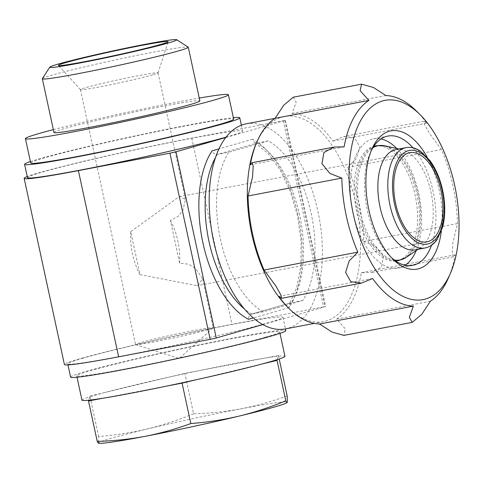 <?xml version="1.0" encoding="UTF-8"?>
<svg xmlns="http://www.w3.org/2000/svg" width="483" height="483" viewBox="0 0 483 483"><rect width="100%" height="100%" fill="white"/><g stroke="black" fill="none" stroke-linecap="round" stroke-linejoin="round"><path stroke-width="0.36" stroke-dasharray="2.42 1.81" d="M278.431 355.5L263.935 358.265A103.833 4.184 167.8 0 1 278.22 356.255L278.431 355.5L279.192 359.002M104.594 392.57L89.886 396.09L89.669 396.851A103.833 4.184 167.8 0 1 104.594 392.57A103.833 4.184 167.8 0 1 170.143 376.873A103.833 4.184 167.8 0 1 199.346 370.588L184.85 373.353L104.594 392.57M207.732 329.762A39.715 1.6 167.8 0 1 165.554 339.621A39.715 1.6 167.8 0 1 135.663 344.608A39.715 1.6 167.8 0 1 135.542 344.518A39.715 1.6 167.8 0 1 140.994 342.495A39.715 1.6 167.8 0 1 184.488 332.358A39.715 1.6 167.8 0 1 213.184 327.734A39.715 1.6 167.8 0 1 213.112 327.86A39.715 1.6 167.8 0 1 207.732 329.762M139.998 274.616L197.022 285.695L198.151 285.429L202.564 278.588L195.44 268.355L188.515 264.177L179.67 263.241L170.39 220.314L178.173 216.354L182.882 210.34L185.472 199.557L180.008 196.527L178.982 196.768L130.718 231.695L139.998 274.616A45.39 23.516 -100.8 0 1 130.718 231.695M152.622 74.871A39.715 1.6 167.8 0 1 109.569 84.917A39.715 1.6 167.8 0 1 80.45 89.669A39.715 1.6 167.8 0 1 80.432 89.633A39.715 1.6 167.8 0 1 118.915 79.677A39.715 1.6 167.8 0 1 158.074 72.848A39.715 1.6 167.8 0 1 158.074 72.885A39.715 1.6 167.8 0 1 152.622 74.871M291.08 302.744L289.377 304.079L289.027 307.689A95.32 49.381 -100.8 0 0 298.15 215.623A95.32 49.381 -100.8 0 0 252.609 139.237L254.746 142.696L256.865 143.089L268.306 140.903A90.78 47.026 -100.8 0 1 311.137 213.365A90.78 47.026 -100.8 0 1 302.811 300.492L263.283 311.831L251.546 314.083L291.08 302.744L251.842 314.01C249.584 314.795 248.461 316.564 248.473 319.317M263.283 311.831A90.78 47.026 -100.8 0 1 220.453 239.369A90.78 47.026 -100.8 0 1 228.779 152.242L217.338 154.421C214.929 154.536 213.172 153.346 212.049 150.865M302.811 300.492L291.37 302.678A90.78 47.026 -100.8 0 0 299.695 215.545A90.78 47.026 -100.8 0 0 256.865 143.089L217.338 154.421A90.78 47.026 -100.8 0 0 215.545 157.422M42.377 78.651A74.654 3.007 167.8 0 1 114.676 60.067A74.654 3.007 167.8 0 1 188.195 47.129M53.951 132.469A74.654 3.007 167.8 0 1 126.28 113.753A74.654 3.007 167.8 0 1 199.884 100.917M53.341 129.625A103.833 4.184 167.8 0 1 199.268 98.073M30.701 163.019A103.833 4.184 167.8 0 1 131.304 136.985A103.833 4.184 167.8 0 1 233.675 119.132M30.393 161.576A110.076 4.438 167.8 0 1 131.255 136.737A110.076 4.438 167.8 0 1 233.367 117.695M226.032 137.16A110.076 4.438 -12.2 0 0 227.553 136.731A110.076 4.438 -12.2 0 0 242.653 131.11A110.076 4.438 -12.2 0 0 163.121 143.934A110.076 4.438 -12.2 0 0 42.582 172.014A110.076 4.438 -12.2 0 0 27.477 177.635M262.843 324.612L325.699 306.536L231.997 324.304A113.481 4.57 -12.2 0 0 120.056 348.43A113.481 4.57 -12.2 0 0 64.408 364.538M225.754 137.516L285.447 120.345L191.745 138.12A113.481 4.57 -12.2 0 0 27.241 176.549M82.834 358.205A110.076 4.438 -12.2 0 0 67.735 363.82A110.076 4.438 -12.2 0 0 147.267 350.996A110.076 4.438 -12.2 0 0 267.805 322.916A110.076 4.438 -12.2 0 0 282.911 317.301A110.076 4.438 -12.2 0 0 203.373 330.124A110.076 4.438 -12.2 0 0 82.834 358.205M81.977 400.184A103.833 4.184 167.8 0 1 89.669 396.851L88.715 400.226M265.439 337.212A103.833 4.184 167.8 0 1 151.728 363.705A103.833 4.184 167.8 0 1 76.706 375.798A103.833 4.184 167.8 0 1 177.309 349.77A103.833 4.184 167.8 0 1 279.681 331.918A103.833 4.184 167.8 0 1 265.439 337.212M277.266 359.63L278.22 356.255A103.833 4.184 167.8 0 1 284.958 356.297M199.346 370.588A103.833 4.184 167.8 0 1 263.935 358.265L199.346 370.588M70.609 377.12A110.076 4.438 167.8 0 1 177.261 349.523A110.076 4.438 167.8 0 1 285.785 330.595M395.969 149.549A51.065 26.45 -100.8 0 1 401.934 149.688A51.065 26.45 -100.8 0 1 431.047 192.391A51.065 26.45 -100.8 0 1 420.602 247.544A51.065 26.45 -100.8 0 1 415.108 249.868M374.977 146.041A58.443 30.272 -100.8 0 1 415.12 195.078A58.443 30.272 -100.8 0 1 396.881 260.856M395.728 261.031A58.443 30.272 -100.8 0 1 356.194 209.121A58.443 30.272 -100.8 0 1 373.842 146.301M396.785 148.523A65.815 34.094 -100.8 0 1 418.803 194.021A65.815 34.094 -100.8 0 1 416.243 250.526M405.128 265.245A65.815 34.094 -100.8 0 1 398.264 268.101A65.815 34.094 -100.8 0 1 352.439 209.839A65.815 34.094 -100.8 0 1 373.594 138.796A65.815 34.094 -100.8 0 1 381.033 138.923M412.977 147.828A65.815 34.094 -100.8 0 1 433.106 191.292A65.815 34.094 -100.8 0 1 431.554 245.201M391.296 257.499A65.815 34.094 -100.8 0 1 389.763 256.038A65.815 34.094 -100.8 0 1 370.135 153.141A65.815 34.094 -100.8 0 1 371.016 151.221M427.201 157.174A70.355 36.448 -100.8 0 1 439.186 189.916A70.355 36.448 -100.8 0 1 441.335 231.279M416.6 111.181A106.671 55.255 -100.8 0 1 426.706 123.177L423.79 121.239L424.557 124.511L429.749 133.803L441.426 149.525A106.671 55.255 -100.8 0 1 452.915 185.557A106.671 55.255 -100.8 0 1 457.437 223.581L452.933 242.653L452.275 253.575L453.374 256.871L455.167 254.801A106.671 55.255 -100.8 0 1 448.417 277.942M256.189 143.626A104.4 54.084 -100.8 0 1 284.366 116.542A104.4 54.084 -100.8 0 1 356.074 204.134A104.4 54.084 -100.8 0 1 323.495 321.642A104.4 54.084 -100.8 0 1 287.325 306.832M293.253 97.204L296.17 102.185L292.1 113.451A106.671 55.255 79.2 0 1 332.908 141.072L343.854 136.484L354.655 137.842L359.871 147.122L356.291 158.617L347.633 167.414A106.671 55.255 79.2 0 1 363.645 241.476L375.557 246.101L383.526 255.881L381.54 267.069L371.3 272.527L361.369 272.696A106.671 55.255 79.2 0 1 336.573 319.13L345.339 328.857L343.902 335.389M246.233 123.817A104.4 54.084 -100.8 0 1 317.941 211.415A104.4 54.084 -100.8 0 1 285.356 328.917M268.306 140.903L228.779 152.242M170.39 220.314A45.39 23.516 -100.8 0 1 177.865 240.963A45.39 23.516 -100.8 0 1 179.67 263.241M287.174 395.921C272.249 401.379 256.938 405.66 241.228 408.757C225.609 411.637 209.731 413.309 193.592 413.774L184.85 373.353M196.792 379.608L262.335 363.91M103 398.215L167.589 385.893M193.592 413.774C178.312 420.083 162.765 425.173 146.953 429.049C131.104 432.756 114.996 435.243 98.629 436.517L98.484 443.219M98.629 436.517L89.886 396.09M99.969 443.291A96.455 3.888 167.8 0 1 98.78 442.869A96.455 3.888 167.8 0 1 146.953 429.049A96.455 3.888 167.8 0 1 241.228 408.757A96.455 3.888 167.8 0 1 287.325 402.273A96.455 3.888 167.8 0 1 286.383 402.991M372.568 278.492L278.769 296.381M344.107 146.868L250.309 164.757M385.899 95.556L292.1 113.451M426.706 123.177L332.908 141.072M441.426 149.525L347.633 167.414M457.437 223.581L363.645 241.476M455.167 254.801L361.369 272.696M430.371 301.241L336.573 319.13M251.842 314.01A90.78 47.026 -100.8 0 1 244.452 308.969M283.273 120.659L323.532 306.844M284.825 120.581L325.077 306.765M191.745 138.12L231.997 324.304M289.027 307.689L253.315 317.929M252.609 139.237L218.962 148.885M405.919 147.647A51.065 26.45 -100.8 0 1 440.991 190.495A51.065 26.45 -100.8 0 1 425.058 247.972M385.036 145.86A58.165 30.133 -100.8 0 1 418.2 194.504A58.165 30.133 -100.8 0 1 406.3 257.324M394.321 260.023A58.165 30.133 -100.8 0 1 359.545 208.481A58.165 30.133 -100.8 0 1 372.906 147.762M376.891 145.679A58.443 30.272 -100.8 0 1 417.028 194.715A58.443 30.272 -100.8 0 1 398.795 260.488M395.342 260.76A58.443 30.272 -100.8 0 1 358.102 208.759A58.443 30.272 -100.8 0 1 373.582 146.693M80.432 89.633L135.542 344.518M158.074 72.848L185.472 199.557M202.558 278.588L213.184 327.734M254.722 142.745L267.824 153.208L280.11 169.877L290.325 191.371L297.534 215.907L301.144 241.488L300.861 266.03L296.755 287.506L289.323 304.048M241.379 125.2L242.653 131.11M285.447 120.345L325.699 306.536M76.706 375.798L77.02 377.241M279.681 331.918L279.995 333.355M67.735 363.82L67.97 364.906M282.911 317.301L285.417 328.905M401.934 149.688L398.873 148.993M420.602 247.544L418.012 249.313M387.897 136.067L373.594 138.796M412.567 265.372L398.264 268.101M389.763 256.038L392.854 259.123M370.135 153.141L371.874 149.132M284.366 116.542L275.117 118.305M323.495 321.642L314.264 323.405M158.074 72.885L168.096 41.719M80.45 89.669L58.449 65.428M135.663 344.608L179.205 358.519L213.112 327.86M409.844 152.676L180.008 196.521M426.851 241.85L197.022 285.695M361.622 283.068L361.085 283.171M334.176 147.049L333.336 147.206M423.79 121.245L343.86 136.496M453.374 256.859L371.3 272.515"/><path stroke-width="0.72" d="M277.049 360.39L277.266 359.63A103.833 4.184 167.8 0 1 270.709 361.598A103.833 4.184 167.8 0 1 262.335 363.91L277.049 360.39L285.791 400.812C286.564 402.514 287.077 403.003 287.325 402.273L287.174 395.921L279.192 359.002M182.085 383.128L196.792 379.608A103.833 4.184 167.8 0 1 167.589 385.893L182.085 383.128L190.821 423.555C207.195 422.281 223.303 419.793 239.151 416.086C254.958 412.21 270.504 407.121 285.791 400.812M88.498 400.981L103 398.215A103.833 4.184 167.8 0 1 88.715 400.226L88.498 400.981L97.24 441.408C113.251 440.967 129.13 439.288 144.876 436.384C160.459 433.317 175.77 429.043 190.821 423.555M167.824 43.114A64.939 2.614 167.8 0 1 95.477 59.928A64.939 2.614 167.8 0 1 49.821 67.131A64.939 2.614 167.8 0 1 112.708 50.963A64.939 2.614 167.8 0 1 176.657 39.709A64.939 2.614 167.8 0 1 167.824 43.114M160.398 44.527A56.106 2.258 167.8 0 1 99.576 58.715A56.106 2.258 167.8 0 1 58.449 65.428A56.106 2.258 167.8 0 1 112.781 51.313A56.106 2.258 167.8 0 1 168.096 41.719A56.106 2.258 167.8 0 1 160.398 44.527M176.657 39.709L188.195 47.129A74.654 3.007 167.8 0 1 188.279 47.231A74.654 3.007 167.8 0 1 178.034 51.041A74.654 3.007 167.8 0 1 96.286 70.083A74.654 3.007 167.8 0 1 42.347 78.783A74.654 3.007 167.8 0 1 42.377 78.651L49.821 67.131M188.279 47.231L199.884 100.917A74.654 3.007 167.8 0 1 189.644 104.726A74.654 3.007 167.8 0 1 107.89 123.769A74.654 3.007 167.8 0 1 53.951 132.469L42.347 78.783M199.268 98.073A103.833 4.184 167.8 0 1 228.405 94.746A103.833 4.184 167.8 0 1 214.162 100.047A103.833 4.184 167.8 0 1 100.452 126.534A103.833 4.184 167.8 0 1 25.43 138.633A103.833 4.184 167.8 0 1 53.341 129.625M228.405 94.746L233.675 119.132A103.833 4.184 167.8 0 1 219.433 124.433A103.833 4.184 167.8 0 1 105.723 150.919A103.833 4.184 167.8 0 1 30.701 163.019L25.43 138.633M233.367 117.695A110.076 4.438 167.8 0 1 239.779 117.81A110.076 4.438 167.8 0 1 224.673 123.431A110.076 4.438 167.8 0 1 104.135 151.511A110.076 4.438 167.8 0 1 24.603 164.335A110.076 4.438 167.8 0 1 30.393 161.576M24.603 164.335L27.477 177.635A110.076 4.438 -12.2 0 0 105.608 165.095A110.076 4.438 -12.2 0 0 226.032 137.16M27.241 176.549A113.481 4.57 -12.2 0 0 24.15 178.354L64.408 364.538A113.481 4.57 -12.2 0 0 118.643 356.816L210.177 339.35L216.257 337.973L262.843 324.612M24.15 178.354A113.481 4.57 -12.2 0 0 78.391 170.626L169.919 153.165L175.999 151.789L225.754 137.516M88.715 400.226A103.833 4.184 167.8 0 1 81.977 400.184L77.02 377.241M167.589 385.893A103.833 4.184 167.8 0 1 103 398.215M262.335 363.91A103.833 4.184 167.8 0 1 196.792 379.608M279.995 333.355L284.958 356.297A103.833 4.184 167.8 0 1 277.266 359.63M285.417 328.905L285.785 330.595A110.076 4.438 167.8 0 1 270.679 336.216A110.076 4.438 167.8 0 1 150.141 364.297A110.076 4.438 167.8 0 1 70.609 377.12L67.97 364.906M441.021 190.761A45.39 23.516 -100.8 0 1 426.851 241.85A45.39 23.516 -100.8 0 1 395.251 201.671A45.39 23.516 -100.8 0 1 409.844 152.676A45.39 23.516 -100.8 0 1 441.021 190.761M425.058 247.972L415.108 249.868A51.065 26.45 -100.8 0 1 379.56 204.665A51.065 26.45 -100.8 0 1 395.969 149.549L405.919 147.647A51.065 26.45 -100.8 0 0 389.503 202.769A51.065 26.45 -100.8 0 0 425.058 247.972C429.876 246.994 433.939 244.126 437.254 239.363L442.73 226.75C445.435 215.726 445.398 203.56 442.621 190.266C440.037 178.589 435.835 168.718 430.003 160.652L420.458 151.179C415.609 147.955 410.767 146.778 405.919 147.647M418.012 249.313L406.3 257.324L398.795 260.488L396.881 260.856A58.443 30.272 -100.8 0 1 395.728 261.031M373.842 146.301A58.443 30.272 -100.8 0 1 374.977 146.041L376.891 145.679A58.443 30.272 -100.8 0 0 373.582 146.693M416.243 250.526A65.815 34.094 -100.8 0 1 405.128 265.245M381.033 138.923A65.815 34.094 -100.8 0 1 396.785 148.523M431.554 245.201A65.815 34.094 -100.8 0 1 412.567 265.372A65.815 34.094 -100.8 0 1 391.296 257.499M371.016 151.221A65.815 34.094 -100.8 0 1 387.897 136.067A65.815 34.094 -100.8 0 1 412.977 147.828M441.335 231.279A70.355 36.448 -100.8 0 1 392.854 259.123A70.355 36.448 -100.8 0 1 371.874 149.132A70.355 36.448 -100.8 0 1 427.201 157.174M454.702 185.466A101.424 52.538 -100.8 0 1 450.428 273.306A101.424 52.538 -100.8 0 1 378.775 274.471A101.424 52.538 -100.8 0 1 353.127 140.052A101.424 52.538 -100.8 0 1 420.18 114.755A101.424 52.538 -100.8 0 1 454.702 185.466M420.18 114.755L416.6 111.181A106.671 55.255 -100.8 0 0 385.899 95.556L373.395 87.453L361.574 84.169L360.137 90.701L368.903 100.428L275.105 118.323A106.671 55.255 79.2 0 0 257.059 141.622A106.671 55.255 79.2 0 0 250.309 164.757L252.102 162.693L253.201 165.983L252.543 176.923L248.039 195.977A106.671 55.255 79.2 0 0 264.05 270.039L275.733 285.767L280.919 295.053L281.692 298.325L278.769 296.381A106.671 55.255 79.2 0 0 288.876 308.377A106.671 55.255 79.2 0 0 319.577 324.008L332.081 332.105L343.902 335.389L412.222 322.36L421.804 314.27L430.371 301.241A106.671 55.255 -100.8 0 0 448.417 277.942L450.428 273.306M412.222 322.36L409.306 317.373L413.376 306.113A106.671 55.255 -100.8 0 1 372.568 278.492L361.622 283.074L350.821 281.716L345.605 272.43L349.191 260.929L357.843 252.144A106.671 55.255 -100.8 0 1 341.831 178.082L329.901 173.451L321.95 163.665L323.942 152.489L334.17 147.031L344.107 146.868A106.671 55.255 -100.8 0 1 368.903 100.428M288.876 308.377L287.325 306.832A104.4 54.084 -100.8 0 1 263.03 269.309A104.4 54.084 -100.8 0 1 256.189 143.626L257.059 141.622M275.105 118.323L283.666 105.288L293.253 97.204L361.574 84.169M314.264 323.405L285.356 328.917A104.4 54.084 -100.8 0 1 212.671 236.501A104.4 54.084 -100.8 0 1 246.233 123.817L275.117 118.305M98.484 443.225L99.969 443.291A96.455 3.888 167.8 0 0 144.876 436.384A96.455 3.888 167.8 0 0 239.151 416.086A96.455 3.888 167.8 0 0 286.383 402.991L287.325 402.273M98.78 442.869C98.526 443.593 98.019 443.11 97.24 441.408M413.376 306.113L319.577 324.008M357.843 252.144L264.05 270.039M341.831 178.082L248.039 195.977M244.452 308.969A90.78 47.026 -100.8 0 1 215.545 157.422M253.315 317.929L248.473 319.317A95.32 49.381 -100.8 0 1 202.932 242.931A95.32 49.381 -100.8 0 1 212.049 150.865L218.962 148.885M78.391 170.626L118.643 356.816M169.919 153.165L210.177 339.35M175.999 151.789L216.257 337.973M442.15 190.435A47.66 24.687 -100.8 0 1 415.163 240.987A47.66 24.687 -100.8 0 1 397.732 160.368A47.66 24.687 -100.8 0 1 442.15 190.435M406.3 257.324A58.165 30.133 -100.8 0 1 394.321 260.023M372.906 147.762A58.165 30.133 -100.8 0 1 385.036 145.86L376.891 145.679M398.795 260.488A58.443 30.272 -100.8 0 1 395.342 260.76M239.779 117.81L241.379 125.2M398.873 148.993L385.036 145.86M361.085 283.171L281.758 298.301M333.336 147.206L252.204 162.686"/></g></svg>
